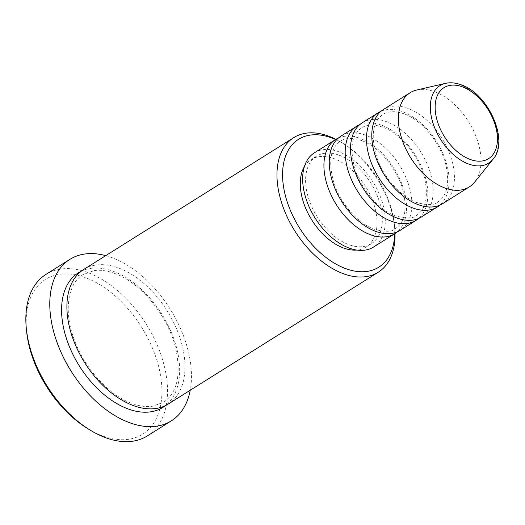 <?xml version="1.0" encoding="UTF-8"?>
<svg xmlns="http://www.w3.org/2000/svg" width="525" height="525" viewBox="0 0 525 525"><rect width="100%" height="100%" fill="white"/><g stroke="black" fill="none" stroke-linecap="round" stroke-linejoin="round"><path stroke-width="0.39" stroke-dasharray="2.62 1.97" d="M338.461 137.99A55.624 34.092 -122.1 0 1 360.367 138.521A55.624 34.092 -122.1 0 1 401.435 182.844A55.624 34.092 -122.1 0 1 397.346 231.814M340.994 136.119A55.624 34.092 -122.1 0 1 365.682 135.188A55.624 34.092 -122.1 0 1 407.636 181.827A55.624 34.092 -122.1 0 1 400.135 230.344M359.73 124.635A55.624 34.092 -122.1 0 1 381.636 125.173A55.624 34.092 -122.1 0 1 422.71 169.49A55.624 34.092 -122.1 0 1 418.622 218.459M362.263 122.771A55.624 34.092 -122.1 0 1 386.951 121.833A55.624 34.092 -122.1 0 1 428.905 168.479A55.624 34.092 -122.1 0 1 421.404 216.989M380.999 111.287A55.624 34.092 -122.1 0 1 402.905 111.818A55.624 34.092 -122.1 0 1 443.979 156.142A55.624 34.092 -122.1 0 1 439.891 205.111M383.539 109.417A55.624 34.092 -122.1 0 1 408.227 108.485A55.624 34.092 -122.1 0 1 450.181 155.124A55.624 34.092 -122.1 0 1 442.673 203.641M394.721 233.743A75.488 46.266 57.9 0 0 394.38 224.529A75.488 46.266 57.9 0 0 343.724 143.83A75.488 46.266 57.9 0 0 335.58 139.519M335.888 139.328A79.459 48.7 -122.1 0 1 341.335 142.367A79.459 48.7 -122.1 0 1 394.656 227.318A79.459 48.7 -122.1 0 1 395.023 233.546M26.578 331.045A91.383 56.004 -122.1 0 1 86.015 277.869A91.383 56.004 -122.1 0 1 161.457 382.226A91.383 56.004 -122.1 0 1 102.047 435.73A91.383 56.004 -122.1 0 1 87.898 428.741M147.381 435.894A95.353 58.446 57.9 0 0 160.243 352.728A95.353 58.446 57.9 0 0 88.325 272.764A95.353 58.446 57.9 0 0 45.997 274.365M83.698 269.469A79.459 48.7 -122.1 0 1 118.965 268.137A79.459 48.7 -122.1 0 1 178.9 334.766A79.459 48.7 -122.1 0 1 168.184 404.073M314.403 152.808A55.624 34.092 -122.1 0 1 339.091 151.876A55.624 34.092 -122.1 0 1 381.045 198.516A55.624 34.092 -122.1 0 1 373.544 247.032M339.439 155.308A51.647 31.658 -122.1 0 1 378.4 198.621A51.647 31.658 -122.1 0 1 371.431 243.666A51.647 31.658 -122.1 0 1 348.502 244.532A51.647 31.658 -122.1 0 1 309.547 201.219A51.647 31.658 -122.1 0 1 316.516 156.174A51.647 31.658 -122.1 0 1 339.439 155.308M304.356 166.688A51.647 31.658 -122.1 0 1 311.2 159.515A51.647 31.658 -122.1 0 1 334.123 158.642A51.647 31.658 -122.1 0 1 373.078 201.954A51.647 31.658 -122.1 0 1 366.115 247.006A51.647 31.658 -122.1 0 1 356.678 250.051M105.742 255.636A95.353 58.446 -122.1 0 1 112.258 257.749A95.353 58.446 -122.1 0 1 190.227 390.239M416.771 89.992A55.624 34.092 -122.1 0 1 434.812 91.796A55.624 34.092 -122.1 0 1 474.659 133.173A55.624 34.092 -122.1 0 1 474.62 182.155M445.456 83.37A45.767 28.048 -122.1 0 1 460.3 84.853A45.767 28.048 -122.1 0 1 493.08 118.899A45.767 28.048 -122.1 0 1 493.047 159.206M81.126 271.281A79.459 48.7 -122.1 0 1 113.649 271.471A79.459 48.7 -122.1 0 1 172.712 335.783A79.459 48.7 -122.1 0 1 165.434 405.602M361.62 140.575C350.214 136.592 343.77 138.948 340.443 141.153C329.897 148.477 327.928 163.045 334.537 184.866C341.447 204.776 358.575 223.67 374.187 229.228C385.173 232.142 392.234 231.945 395.364 228.644C404.473 222.659 407.177 210.499 403.476 192.17C398.403 170.041 379.247 146.731 361.62 140.575M382.896 127.221C371.49 123.237 365.039 125.593 361.718 127.805C351.166 135.122 349.197 149.691 355.806 171.518C362.723 191.422 379.844 210.315 395.456 215.873C406.442 218.787 413.503 218.597 416.633 215.296C425.749 209.304 428.452 197.144 424.745 178.815C419.672 156.693 400.516 133.376 382.896 127.221M404.165 113.873C392.759 109.889 386.315 112.245 382.988 114.45C372.442 121.774 370.473 136.343 377.081 158.163C383.992 178.073 401.12 196.967 416.732 202.525C427.717 205.439 434.772 205.242 437.902 201.941C447.018 195.956 449.722 183.796 446.014 165.467C440.941 143.345 421.792 120.028 404.165 113.873M343.724 143.83L341.335 142.367M394.38 224.529L394.656 227.318M114.909 273.525C107.356 270.723 100.459 269.745 94.205 270.592L83.147 274.503C67.974 283.172 63.197 310.905 74.412 340.062C84.676 368.55 109.049 395.253 131.657 403.358C139.138 406.133 145.983 407.118 152.191 406.311L163.413 402.38C177.411 392.825 181.433 374.476 175.475 347.333C167.737 315.505 140.444 282.522 114.909 273.525M371.431 243.666L366.115 247.006M316.516 156.174L311.2 159.515"/><path stroke-width="0.79" d="M397.346 231.814A55.624 34.092 -122.1 0 1 394.813 233.677A55.624 34.092 -122.1 0 1 370.125 234.616A55.624 34.092 -122.1 0 1 328.171 187.97A55.624 34.092 -122.1 0 1 335.672 139.46A55.624 34.092 -122.1 0 1 338.461 137.99M418.622 218.459A55.624 34.092 -122.1 0 1 416.089 220.329L400.135 230.344A55.624 34.092 -122.1 0 1 375.441 231.276A55.624 34.092 -122.1 0 1 333.487 184.636A55.624 34.092 -122.1 0 1 340.994 136.119L356.947 126.105A55.624 34.092 -122.1 0 1 359.73 124.635M416.089 220.329A55.624 34.092 -122.1 0 1 391.394 221.261A55.624 34.092 -122.1 0 1 349.44 174.622A55.624 34.092 -122.1 0 1 356.947 126.105M439.891 205.111A55.624 34.092 -122.1 0 1 437.358 206.975L421.404 216.989A55.624 34.092 -122.1 0 1 396.716 217.927A55.624 34.092 -122.1 0 1 354.762 171.281A55.624 34.092 -122.1 0 1 362.263 122.771L378.217 112.757A55.624 34.092 -122.1 0 1 380.999 111.287M437.358 206.975A55.624 34.092 -122.1 0 1 412.67 207.913A55.624 34.092 -122.1 0 1 370.716 161.267A55.624 34.092 -122.1 0 1 378.217 112.757M493.047 159.206L474.62 182.155A55.624 34.092 -122.1 0 1 469.265 186.952L442.673 203.641A55.624 34.092 -122.1 0 1 417.985 204.573A55.624 34.092 -122.1 0 1 376.031 157.933A55.624 34.092 -122.1 0 1 383.539 109.417L410.123 92.728A55.624 34.092 -122.1 0 1 416.771 89.992L445.456 83.37A45.767 28.048 -122.1 0 0 432.41 121.196A45.767 28.048 -122.1 0 0 468.326 163.918A45.767 28.048 -122.1 0 0 493.047 159.206C509.519 140.923 488.512 93.909 461.35 84.886C455.752 82.773 450.45 82.267 445.456 83.37M335.58 139.519A75.488 46.266 57.9 0 0 332.03 138.055A75.488 46.266 57.9 0 0 282.955 182.247A75.488 46.266 57.9 0 0 345.279 268.465A75.488 46.266 57.9 0 0 394.721 233.743M395.023 233.546A79.459 48.7 -122.1 0 1 378.236 272.232A79.459 48.7 -122.1 0 1 342.969 273.564A79.459 48.7 -122.1 0 1 283.034 206.929A79.459 48.7 -122.1 0 1 293.751 137.622A79.459 48.7 -122.1 0 1 329.024 136.29A79.459 48.7 -122.1 0 1 335.888 139.328M69.93 259.35L45.997 274.365A95.353 58.446 57.9 0 0 26.302 328.256A95.353 58.446 57.9 0 0 90.287 430.198A95.353 58.446 57.9 0 0 105.059 437.496A95.353 58.446 57.9 0 0 147.381 435.894L171.314 420.873A95.353 58.446 -122.1 0 1 128.986 422.474A95.353 58.446 -122.1 0 1 57.067 342.51A95.353 58.446 -122.1 0 1 69.93 259.35A95.353 58.446 -122.1 0 1 105.742 255.636M378.236 272.232L168.184 404.073A79.459 48.7 -122.1 0 1 132.91 405.405A79.459 48.7 -122.1 0 1 72.975 338.776A79.459 48.7 -122.1 0 1 83.698 269.469L293.751 137.622M394.813 233.677L373.544 247.032A55.624 34.092 -122.1 0 1 348.856 247.964A55.624 34.092 -122.1 0 1 306.902 201.324A55.624 34.092 -122.1 0 1 314.403 152.808L335.672 139.46M356.678 250.051A51.647 31.658 -122.1 0 1 343.186 247.872A51.647 31.658 -122.1 0 1 307.243 211.739A51.647 31.658 -122.1 0 1 304.356 166.688M190.227 390.239A95.353 58.446 -122.1 0 1 171.314 420.873M469.265 186.952A55.624 34.092 -122.1 0 1 444.577 187.884A55.624 34.092 -122.1 0 1 402.623 141.238A55.624 34.092 -122.1 0 1 410.123 92.728M90.287 430.198L87.898 428.741A91.383 56.004 -122.1 0 1 26.578 331.045L26.302 328.256M469.96 159.364A41.928 25.699 57.9 0 0 497.221 134.82A41.928 25.699 57.9 0 0 462.604 86.933A41.928 25.699 57.9 0 0 435.35 111.484A41.928 25.699 57.9 0 0 469.96 159.364M165.434 405.602A79.459 48.7 -122.1 0 1 127.595 408.745A79.459 48.7 -122.1 0 1 66.846 339.787A79.459 48.7 -122.1 0 1 81.126 271.281"/></g></svg>
